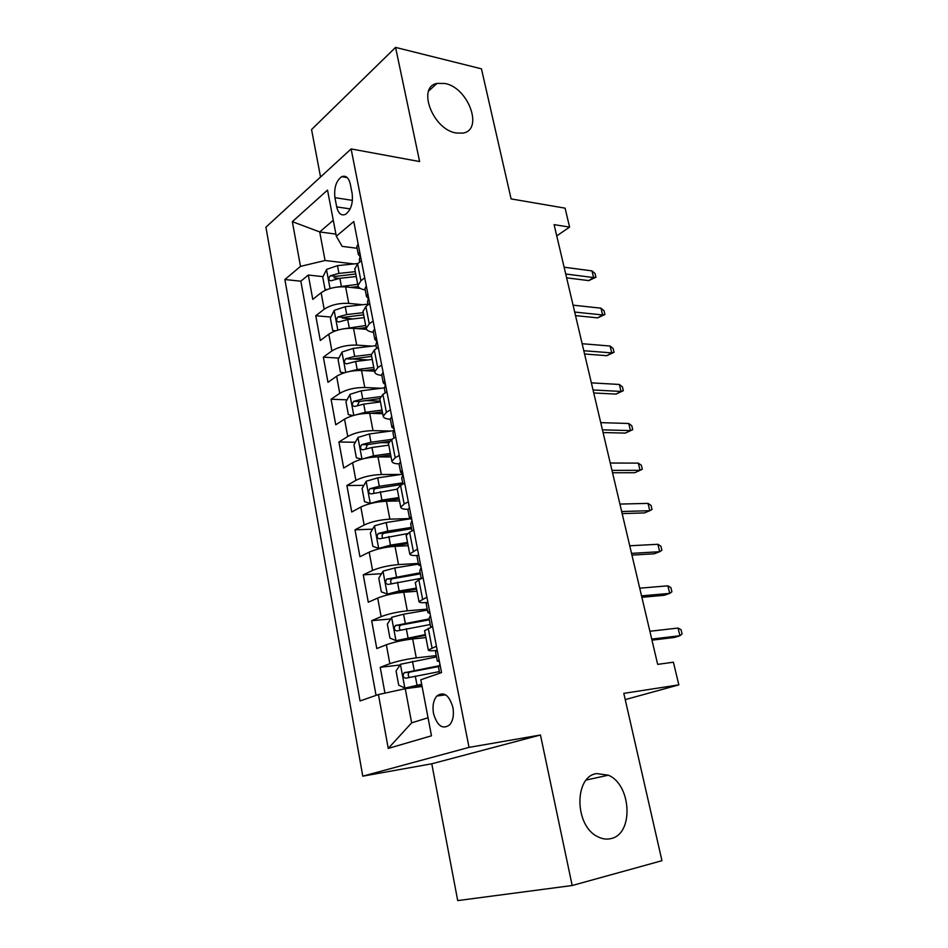 <?xml version="1.0" encoding="UTF-8"?>
<svg xmlns="http://www.w3.org/2000/svg" width="948" height="948" viewBox="0 0 948 948"><rect width="100%" height="100%" fill="white"/><g stroke="black" fill="none" stroke-linecap="round" stroke-linejoin="round"><path stroke-width="1.42" d="M596.671 773.58L608.343 775.203C631.463 784.612 633.999 834.11 610.939 838.589C606.507 839.667 602.016 838.992 597.465 836.563C574.263 825.483 574.156 776.282 596.671 773.58M445.133 83.507C468.679 87.891 483.847 130.397 462.66 133.135L456 132.969C432.821 129.473 416.67 86.896 437.052 83.388L445.133 83.507M452.907 707.409C449.103 694.931 443.735 691.151 436.803 696.045C433.402 700.228 432.3 706.035 433.497 713.465C437.253 726.073 442.669 729.841 449.767 724.782C453.073 720.563 454.116 714.768 452.907 707.409M572.177 885.515L540.467 735.008L431.778 763.792L457.718 900.6L572.177 885.515L661.953 860.701L623.808 693.367L678.827 684.871L673.412 662.214L657.675 664.37L554.094 224.64L569.594 227.105L565.079 208.157L511.102 198.902L481.442 68.825L395.565 47.4L311.56 129.568L320.543 177.003M431.778 763.792L362.764 776.163L265.914 227.188L351.116 148.931L469.035 747.38L362.764 776.163M360.299 288.429L345.629 286.9C335.876 286.403 327.712 288.346 321.123 292.742L312.769 299.39L308.313 275.038L323.031 276.638M334.004 277.835L339.111 278.392M362.729 304.711L348.769 303.384C338.993 302.969 330.805 304.912 324.18 309.226L315.767 315.743L330.876 317.047M342.299 318.042L352.857 318.943M315.767 315.743L320.306 340.498L328.802 334.17C335.485 329.963 343.721 328.02 353.509 328.328L366.603 329.383M374.507 371.189L361.532 370.455C351.696 370.348 343.389 372.291 336.611 376.297L327.972 382.293L323.363 357.135L338.874 358.107M351.874 358.936L368.014 359.956M382.708 413.719L369.696 413.292C359.802 413.399 351.424 415.343 344.539 419.135L335.758 424.799L331.077 399.215L347.027 399.843M364.98 400.554L380.29 401.146M391.062 456.96L377.991 456.877C368.061 457.185 359.6 459.128 352.62 462.719L343.686 468.028L338.922 442.005L355.358 442.254M380.468 442.633L388.419 442.752M399.546 500.959L386.44 501.219C376.451 501.741 367.919 503.684 360.833 507.05L351.744 512.003L346.897 485.53L363.878 485.352M398.219 485.009L401.312 484.985M408.185 545.716L395.032 546.321C385.007 547.079 376.392 549.022 369.187 552.151L359.944 556.725L355.014 529.802L372.588 529.174M416.978 591.256L403.765 592.227C393.693 593.223 385.007 595.166 377.695 598.058L368.286 602.241L363.262 574.844L381.511 573.706M425.913 637.601L412.664 638.952C402.545 640.184 393.776 642.128 386.346 644.782L376.783 648.55L371.663 620.667L390.659 618.973M436.436 646.24L428.318 650.055C428.46 650.861 431.15 650.98 436.353 650.435L437.229 650.34M426.884 597.204L418.969 601.577C419.158 602.608 421.848 602.928 427.038 602.537L427.121 602.537M334.928 197.658L336.694 206.901C338.294 213.525 341.233 216.014 345.51 214.367C350.985 210.172 353.201 203.204 352.135 193.451L350.298 184.078C348.722 177.643 345.866 175.179 341.742 176.672C336.149 180.807 333.886 187.811 334.928 197.658L352.443 200.372M335.912 234.109L319.713 231.94L325.057 260.499L300.492 266.388L284.874 279.53L360.062 700.951L378.442 694.552L388.242 748.422L431.482 735.814L420.817 679.799L441.555 672.582L353.77 221.548L336.315 236.23L342.157 246.373L357.123 248.281M300.492 266.388L292.351 221.666L327.522 190.074L336.315 236.23M436.258 655.601L416.267 657.876L412.664 638.952M427.228 609.126L407.308 610.82L403.765 592.227M418.352 563.456L398.504 564.593L395.032 546.321M409.666 518.568L389.853 519.16L386.44 501.219M401.205 474.45L381.357 474.521L377.991 456.877M390.849 431.032L373.002 430.641L369.696 413.292M381.06 388.265L364.779 387.507L361.532 370.455M371.723 346.162L356.709 345.096L353.509 328.328M308.313 275.038L300.836 281.201L376.048 695.394M416.267 657.876C406.135 659.216 397.331 661.147 389.853 663.695L380.219 667.309L384.947 693.13M371.663 620.667L381.132 616.65C388.49 613.854 397.224 611.91 407.308 610.82M363.262 574.844L372.576 570.423C379.816 567.378 388.467 565.435 398.504 564.593M355.014 529.802L364.151 525.002C371.296 521.72 379.852 519.777 389.853 519.16M346.897 485.53L355.891 480.352C362.906 476.856 371.403 474.912 381.357 474.521M338.922 442.005L347.762 436.483C354.682 432.762 363.096 430.819 373.002 430.641M331.077 399.215L339.763 393.337C346.577 389.427 354.919 387.471 364.779 387.507M323.363 357.135L331.907 350.926C338.626 346.814 346.885 344.871 356.709 345.096M364.719 277.8L360.904 280.762L357.977 285.538C358.368 287.754 360.773 289.211 365.217 289.922M361.389 260.724L357.597 263.734L354.801 269.066M369.744 303.644L365.892 306.524L362.989 311.548M373.441 332.298C368.997 331.717 366.592 330.402 366.236 328.34L369.246 323.849L373.133 321.028M378.252 347.335L374.33 350.061L371.332 354.765M381.819 375.408C377.363 374.946 374.97 373.785 374.638 371.889L377.742 367.694L381.7 365.027M386.903 391.797L382.909 394.38L379.816 398.741M390.339 419.265C385.872 418.945 383.478 417.926 383.193 416.208L386.393 412.321L390.41 409.809M395.719 437.064L391.654 439.481L388.455 443.486M399.013 463.892C394.522 463.714 392.152 462.849 391.891 461.321L395.197 457.742L399.286 455.396M404.689 483.136L400.554 485.4L397.248 489.05M407.889 509.313C403.35 509.277 400.98 508.59 400.755 507.227L404.156 503.992L408.315 501.812M413.814 530.062L409.607 532.148L406.194 535.419M417.156 555.54C412.439 555.682 409.974 555.161 409.773 553.976L417.523 549.07M423.116 577.842L418.838 579.749L415.307 582.641M432.596 626.521L424.586 630.716M354.042 263.923L325.057 260.499M351.116 148.931L419.62 161.563L395.565 47.4M540.467 735.008L469.035 747.38M625.23 699.612L678.827 684.871M556.749 235.898L569.594 227.105M333.269 220.268L319.713 231.94L292.351 221.666M422.085 686.471L405.246 688.686L411.645 722.85L428.046 717.766M300.836 281.201L284.874 279.53M380.219 667.309L400.056 664.986M378.442 694.552L405.246 688.686M388.242 748.422L411.645 722.85M358.095 243.778L356.851 246.871M359.908 253.104L358.854 252.678L358.332 254.491L360.157 256.671M359.363 259.799L360.347 255.356M566.62 277.835L588.755 280.608L593.59 277.563L565.719 273.996M591.979 270.891L595.048 273.557L595.937 277.243L593.59 277.563L591.979 270.891L564.119 267.206M595.937 277.243L588.755 280.608M335.628 287.28L357.74 284.305M350.464 287.41L358.285 286.545M326.953 289.578L325.034 289.389L322.758 277.195L326.598 269.41L337.476 265.653L357.87 263.52M325.034 289.389L327.048 289.543M355.299 271.661L338.946 273.403L330.248 275.785C328.209 278.534 328.423 280.205 330.899 280.798L339.882 278.297L356.247 276.543M330.248 275.785L335.663 276.378L355.749 273.972M366.295 285.881L364.992 288.796M368.132 295.373L367.018 294.923L366.509 296.57L368.464 298.656M367.551 301.938L368.582 297.66M575.531 315.625L597.69 317.864L602.608 314.949L574.689 312.058M600.973 308.183L604.03 310.743L604.931 314.487L602.608 314.949L600.973 308.183L573.066 305.161M604.931 314.487L597.69 317.864M374.626 328.707L373.287 331.445M376.51 338.365L375.313 337.891L374.827 339.384L376.901 341.351M375.882 344.823L376.96 340.699M584.572 353.995L606.767 355.69L611.756 352.905L583.79 350.713M610.097 346.032L613.143 348.485L614.067 352.301L611.756 352.905L610.097 346.032L582.143 343.709M614.067 352.301L606.767 355.69M383.111 372.291L381.712 374.839M385.018 382.115L383.774 381.594L383.288 382.933L385.469 384.758M384.355 388.443L385.481 384.497M593.744 392.97L615.987 394.095L621.035 391.441L593.045 389.972M619.352 384.461L622.398 386.82L623.334 390.683L621.035 391.441L619.352 384.461L591.362 382.862M623.334 390.683L615.987 394.095M391.737 416.646L390.292 418.992M393.693 426.647L392.413 426.031L391.891 427.264L394.131 428.899M392.982 432.833L394.155 429.065M603.07 432.549L625.336 433.094L630.467 430.582L602.43 429.847M628.761 423.495L631.795 425.735L632.743 429.669L630.467 430.582L628.761 423.495L600.736 422.63M632.743 429.669L625.336 433.094M342.252 329.051L365.691 325.531M357.443 328.648L366.094 327.629M335.628 330.793L332.677 330.437L330.366 318.054L334.265 310.363L345.262 306.69L367.978 304.13M363.214 312.674L346.755 314.558L337.974 316.916C335.888 319.737 336.137 321.419 338.732 321.976L347.691 319.547L364.174 317.639M337.974 316.916L343.413 317.39L363.629 314.831M348.971 371.58L357.171 369.53L373.785 367.457M364.364 370.609L374.152 369.388M344.278 372.801L340.439 372.185L338.092 359.588L342.062 352.004L353.166 348.402L376.036 345.641M374.638 371.889L371.261 354.374L354.682 356.412L345.83 358.747C343.697 361.626 343.994 363.333 346.707 363.854L355.642 361.472L372.232 359.434M345.83 358.747L351.281 359.091L371.64 356.365M355.796 414.857L365.288 412.309L382.008 410.081M371.154 413.34L382.352 411.847M353 415.591L348.343 414.632L345.961 401.822L350.002 394.344L361.212 390.825L384.331 387.851M380.314 396.679L362.752 398.966L353.794 401.3C351.649 404.227 351.969 405.934 354.789 406.443L363.736 404.121L380.432 401.928M357.491 405.471L359.292 401.502L379.793 398.61M362.752 458.903L373.536 455.834L390.375 453.452M377.707 456.877L390.683 455.04M361.804 459.14L356.377 457.801L353.959 444.778L358.06 437.419L369.388 433.983L393.87 430.617M391.856 439.362L370.964 442.254L361.816 444.612C359.754 447.551 360.121 449.281 362.918 449.802L371.96 447.503L388.775 445.145M365.715 448.842L367.433 444.636L389.154 441.424M400.53 461.783L399.013 463.928M402.509 471.962L401.205 471.251L400.66 472.365L402.864 473.775M401.751 478.017L402.995 474.427M612.538 472.768L634.84 472.697L640.054 470.327L611.981 470.374M638.312 463.122L641.346 465.267L642.306 469.248L640.054 470.327L638.312 463.122L610.251 463.027M402.947 474.19L377.719 477.875L366.26 481.229L362.089 488.469L364.553 501.717L370.265 503.376L381.926 500.106L398.895 497.558M370.419 503.412L371.083 503.4M382.921 501.409L399.167 498.968M402.699 482.852L379.307 486.3L369.969 488.682C368.002 491.621 368.416 493.363 371.201 493.908L397.259 489.121M374.093 492.96C373.275 491.088 373.713 489.63 375.396 488.611L402.379 484.404M409.477 507.737L407.901 509.657M411.491 518.094L410.152 517.288L409.583 518.283L411.752 519.457M410.685 524.007L411.977 520.606M622.161 513.615L644.486 512.915L649.783 510.699L621.675 511.529M648.017 503.388L651.039 505.414L652.023 509.455L649.783 510.699L648.017 503.388L619.921 504.075M409.951 518.852L386.18 522.526L374.602 525.796L370.36 532.906L372.872 546.392L378.833 548.371L390.469 545.147L407.545 542.434M378.833 548.371L381.428 548.252M385.978 547.363L407.782 543.654M411.349 527.42L387.803 531.105L378.276 533.511C376.392 536.461 376.842 538.215 379.627 538.784L407.154 533.653M382.637 537.848C381.665 535.976 382.008 534.459 383.679 533.297L411.598 528.7M418.578 554.509L416.954 556.227M420.628 565.067L419.265 564.167L418.661 565.032L420.805 565.956M419.786 570.826L421.125 567.615M631.937 555.113L654.286 553.774L659.666 551.712L631.534 553.371M657.876 544.282L660.886 546.19L661.882 550.302L659.666 551.712L657.876 544.282L629.745 545.787M418.483 564.096L394.795 567.971L383.099 571.146L378.785 578.126L381.333 591.848L387.4 594.112L399.155 590.995L416.362 588.104M387.4 594.112L416.563 589.123M420.165 572.782L386.725 579.121C384.935 582.084 385.433 583.861 388.206 584.442L421.232 578.28M391.37 583.518C390.209 581.669 390.458 580.093 392.128 578.778L420.379 573.86M427.856 602.146L426.162 603.627M432.549 626.296L431.115 627.102M429.942 612.894L428.543 611.887L427.904 612.621L430.025 613.309M429.053 618.499L430.451 615.501M641.879 597.287L664.252 595.285L669.715 593.389L641.547 595.877M667.89 585.828L670.9 587.618L671.907 591.801L669.715 593.389L667.89 585.828L639.734 588.175M427.418 610.097L403.564 614.221L391.737 617.29L387.353 624.14L389.948 638.099L396.122 640.67L425.332 634.579M396.122 640.67L425.486 635.397M429.136 618.937L395.34 625.55C393.633 628.512 394.167 630.302 396.928 630.918L430.214 624.531M400.293 629.993C398.918 628.18 399.061 626.533 400.72 625.052L429.302 619.814M437.289 650.672L435.535 651.904M439.422 661.609L438 660.495L437.324 661.1L439.374 661.514M438.486 667.06L439.943 664.264M651.975 640.161L674.372 637.459L679.917 635.729L651.726 639.094M678.069 628.05L681.067 629.709L682.086 633.951L679.917 635.729L678.069 628.05L649.878 631.261M436.507 656.917L400.53 664.264L396.063 670.959L398.705 685.179L404.997 688.07L421.67 684.266M404.997 688.07L421.777 684.883M439.659 665.65L404.097 672.807C402.485 675.77 403.054 677.571 405.803 678.211L439.362 671.599M409.418 677.287C407.806 675.545 407.818 673.838 409.477 672.156L438.995 666.468M348.769 303.384L345.629 286.9M324.18 309.226L321.123 292.742M389.853 663.695L386.346 644.782M381.132 616.65L377.695 598.058M372.576 570.423L369.187 552.151M364.151 525.002L360.833 507.05M355.891 480.352L352.62 462.719M347.762 436.483L344.539 419.135M339.763 393.337L336.611 376.297M331.907 350.926L328.802 334.17M360.904 280.762L357.597 263.734M369.246 323.849L365.892 306.524M377.742 367.694L374.33 350.061M386.393 412.321L382.909 394.38M395.197 457.742L391.654 439.481M404.156 503.992L400.554 485.4M413.281 551.084L409.607 532.148M422.571 599.041L418.838 579.749M432.039 647.887L428.223 628.24M350.168 208.916L336.694 206.901M359.825 252.974L358.735 252.843M326.503 269.599L330.046 288.524M339.882 278.297L341.351 286.083M337.476 265.653L338.946 273.403M367.966 295.124L366.935 295.018M376.249 338.009L375.289 337.938M384.663 381.641L383.774 381.594M393.219 426.055L392.413 426.031M334.17 310.553L337.832 330.094M347.691 319.547L349.196 327.451M345.262 306.69L346.755 314.558M341.967 352.194L345.747 372.374M355.642 361.472L357.171 369.53M353.166 348.402L354.682 356.412M349.895 394.534L353.794 415.366M363.736 404.121L365.288 412.309M361.212 390.825L362.752 398.966M359.292 401.502L353.817 401.288M357.953 437.597L361.982 459.105M371.96 447.503L373.536 455.834M369.388 433.983L370.964 442.254M367.433 444.636L361.935 444.565M401.928 471.251L401.205 471.251M366.153 481.406L370.265 503.376M380.326 491.633L381.926 500.106M377.719 477.875L379.307 486.3M375.716 488.504L370.206 488.576M410.78 517.276L410.152 517.288M374.496 525.974L378.679 548.323M388.834 536.532L390.469 545.147M386.18 522.526L387.803 531.105M384.141 533.143L378.608 533.357M382.992 571.324L387.246 594.064M397.496 582.214L399.155 590.995M394.795 567.971L396.454 576.692M392.721 578.553L387.163 578.92M391.631 617.468L395.956 640.611M406.313 628.714L408.007 637.649M403.564 614.221L405.246 623.097M401.442 624.768L395.873 625.289M400.423 664.43L404.832 687.987M415.283 676.054L417.013 685.143M412.487 661.289L414.205 670.331M410.33 671.812L404.737 672.499M608.343 775.203L586.326 779.991M445.619 694.825L436.803 696.045M357.977 285.538L354.706 268.616M366.236 328.34L362.918 311.134M383.193 416.208L379.757 398.385M391.891 461.321L388.396 443.178M400.755 507.227L397.188 488.765M409.773 553.976L406.147 535.182M418.969 601.577L415.271 582.439M428.318 650.055L424.562 630.562M347.229 177.596L341.742 176.672M437.052 83.388L428.662 90.996M356.792 246.575L358.332 254.491M359.304 259.503L359.79 261.992M359.671 252.784L358.854 252.678M364.944 288.524L366.509 296.57M367.492 301.665L368.12 304.865M367.86 295.006L367.018 294.923M373.228 331.196L374.827 339.384M375.835 344.574L376.593 348.497M376.202 337.95L375.313 337.891M381.665 374.602L383.288 382.933M384.307 388.218L385.22 392.887M390.244 418.779L391.891 427.264M392.934 432.632L394.001 438.083M359.268 401.514L353.794 401.3M367.255 444.683L361.816 444.612M398.978 463.738L400.66 472.365M401.715 477.828L402.936 484.096M375.396 488.611L369.969 488.682M407.865 509.491L409.583 518.283M410.662 523.853L412.036 530.939M383.679 533.297L378.276 533.511M416.919 556.085L418.661 565.032M419.763 570.696L421.303 578.659M392.116 578.778L386.725 579.121M426.138 603.509L427.904 612.621M429.029 618.392L430.748 627.244M400.72 625.052L395.34 625.55M435.523 651.821L437.324 661.1M438.462 666.977L439.682 673.234M409.477 672.144L404.097 672.807"/></g></svg>
